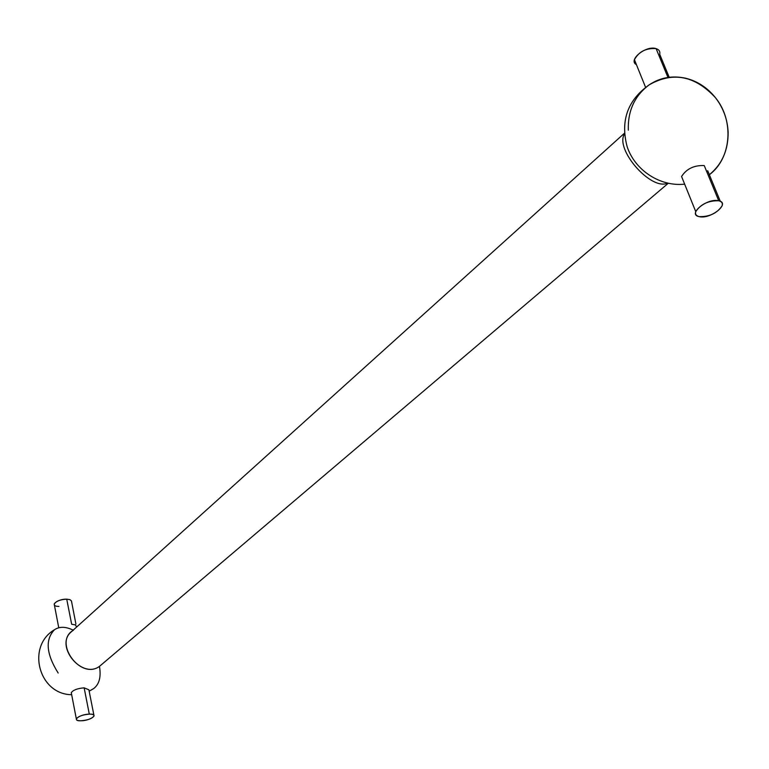 <?xml version="1.0" encoding="UTF-8"?>
<svg xmlns="http://www.w3.org/2000/svg" width="769" height="769" viewBox="0 0 769 769"><rect width="100%" height="100%" fill="white"/><g stroke="black" fill="none" stroke-linecap="round" stroke-linejoin="round"><path stroke-width="1.15" d="M718.727 200.767C731.002 203.103 710.575 219.588 699.252 216.647C686.784 214.551 707.172 197.748 718.727 200.767L704.231 165.556L718.727 200.767C708.393 200.536 700.732 204.16 695.753 211.648C695.003 214.234 696.166 215.906 699.252 216.647C709.518 216.858 717.15 213.224 722.129 205.765C722.898 203.208 721.764 201.545 718.727 200.767M695.753 211.648L681.565 176.495C686.477 168.834 694.032 165.191 704.231 165.556C694.013 165.191 686.457 168.844 681.555 176.514M656.101 48.62L667.963 77.438L656.101 48.62C645.922 45.102 627.6 60.203 636.444 64.673L634.435 59.713C638.818 51.638 646.037 47.938 656.101 48.62C659.1 49.601 660.302 51.494 659.725 54.291L669.193 77.275M71.44 693.513L71.277 692.686C73.113 690.033 77.4 688.418 84.138 687.842L89.3 714.122C99.634 713.68 91.03 720.62 81.149 720.774C70.777 721.284 79.274 714.276 89.3 714.122L84.138 687.842L88.887 689.803L94.058 715.968C94.222 714.709 92.636 714.093 89.3 714.122C82.485 714.766 78.159 716.372 76.342 718.938C76.189 720.207 77.794 720.822 81.149 720.774C87.935 720.13 92.232 718.525 94.058 715.968M54.378 604.992L54.195 604.059C55.897 601.204 60.069 599.57 66.73 599.157L71.623 624.063L66.73 599.157C56.916 598.849 48.831 606.481 58.973 606.405M76.391 626.485L75.295 624.87L71.652 624.245M66.73 599.157L69.989 599.666L71.45 600.954L75.91 624.053M668.232 183.301L99.461 666.377C81.812 679.642 54.243 645.547 71.411 631.743L624.428 133.248M624.486 133.979C614.575 149.224 651.083 190.943 667.511 183.147C651.083 190.943 614.575 149.224 624.486 133.979M684.66 184.156C660.119 186.848 635.002 170.324 627.177 146.792C620.237 120.82 627.581 100.162 649.219 84.821C672.933 71.334 695.022 75.641 715.497 97.74C723.331 107.958 727.541 119.455 728.128 132.21C728.291 150.166 722.033 164.335 709.345 174.736C731.165 158.731 734.606 121.089 715.497 97.74C707.451 87.724 697.579 81.235 685.89 78.284C672.442 75.304 660.225 77.486 649.219 84.821C634.675 95.683 627.706 110.803 628.311 130.163M71.671 694.705C38.758 694.465 26.069 646.325 54.503 629.724C59.482 626.389 65.711 626.524 73.19 630.138C65.711 626.524 59.482 626.389 54.503 629.724C45.025 639.577 46.246 654.006 58.165 673M73.391 630.234C52.773 641.952 80.447 680.44 99.461 666.377C101.22 676.749 99.336 684.112 93.818 688.466L93.097 688.947L93.818 688.466C99.336 684.112 101.22 676.749 99.461 666.377L102.066 664.166M84.138 687.842C77.4 688.418 73.113 690.033 71.277 692.686L76.342 718.938M707.691 170.718L720.293 201.305M645.547 87.243L634.435 59.713M58.694 627.389L54.195 604.059M93.818 688.466L89.166 691.187"/></g></svg>

